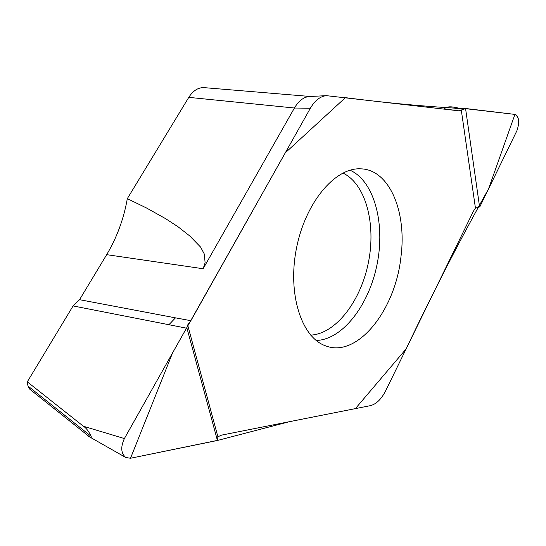 <?xml version="1.0" encoding="UTF-8"?>
<svg xmlns="http://www.w3.org/2000/svg" width="546" height="546" viewBox="0 0 546 546"><rect width="100%" height="100%" fill="white"/><g stroke="black" fill="none" stroke-linecap="round" stroke-linejoin="round"><path stroke-width="0.82" d="M27.969 386.029L91.162 436.343C88.745 431.285 86.159 427.921 83.401 426.242L27.3 381.838L27.969 386.029L29.873 389.291L89.428 436.759M91.162 436.343C91.462 437.783 91.121 438.076 90.131 437.223M310.237 96.478L204.17 87.64C198.225 87.374 193.093 90.616 188.78 97.359L127.32 198.642C123.758 218.891 116.878 237.565 106.675 254.668L79.559 299.686L73.089 305.931L186.486 328.166L186.882 327.88L217.41 440.404L217.895 436.759L221.628 435.107L370.311 405.664C376.262 404.197 381.415 399.153 385.79 390.533L473.423 211.22L475.436 208.087L479.838 206.77L516.925 130.658C519.744 122.345 519.069 116.926 514.912 114.401L488.527 188.943C460.79 238.322 433.326 291.646 406.135 348.908L355.391 408.62L289.435 421.683L217.301 440.506L130.514 458.251L172.604 352.839L285.258 152.86L345.406 97.645C388.411 103.187 428.501 106.866 465.67 108.681L514.912 114.401L465.84 108.531L445.898 109.309M88.234 436.145L125.805 457.514L130.514 458.251L217.41 440.404M465.84 108.531L458.838 110.811L326.385 95.659C320.256 96.267 314.912 100.471 310.346 108.265L190.868 320.686L187.653 325L186.882 327.88M187.653 325L217.895 436.759M479.6 206.961L465.595 108.743M475.436 208.087L461.322 110.292M400.996 256.49C395.584 309.91 357.534 358.244 325.791 345.911C301.501 337.783 287.285 293.905 296.505 248.123C305.46 202.286 335.353 167.124 360.913 168.844L360.981 168.844C389.394 169.669 406.879 211.684 400.996 256.49M326.385 95.659L309.213 96.526C303.549 97.092 298.614 100.914 294.424 108.012L203.119 268.741L205.112 262.776L204.313 254.04L200.58 247.065L189.769 235.974L177.948 226.699L165.52 218.618L146.478 207.971L127.32 198.642M27.3 381.838L73.089 305.931M125.805 457.514C120.946 453.357 120.475 447.038 124.386 438.561L186.486 328.166M518.584 120.318C518.065 116.762 516.844 114.79 514.912 114.401C516.844 114.79 518.065 116.762 518.584 120.318C518.065 116.762 516.844 114.79 514.912 114.401M463.97 108.606C457.459 109.036 449.488 104.061 443.953 109.084M168.905 324.72L175.484 317.854L79.559 299.686M190.868 320.686L175.484 317.854M106.675 254.668L203.119 268.741M310.346 108.265L294.424 108.012L188.78 97.359M350.041 170.195C374.16 181.006 385.374 223.191 377.129 264.087C369.11 305.023 342.615 339.714 316.195 340.479M342.868 173.034C365.649 183.736 376.235 223.655 368.434 262.36C360.838 301.105 335.797 333.94 310.654 335.114M83.401 426.242L124.386 438.561"/></g></svg>
